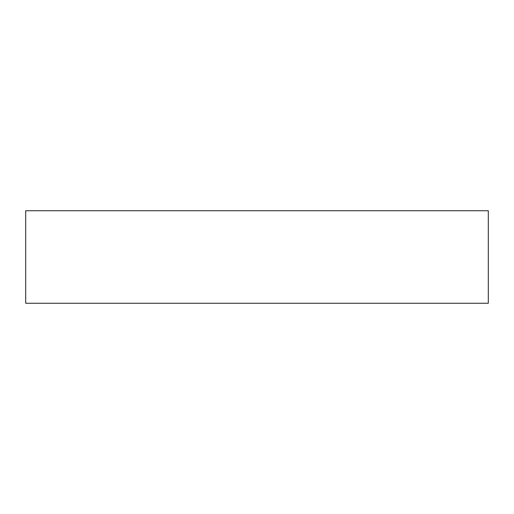 <?xml version="1.0" encoding="UTF-8"?>
<svg xmlns="http://www.w3.org/2000/svg" width="514" height="514" viewBox="0 0 514 514"><rect width="100%" height="100%" fill="white"/><g stroke="black" fill="none" stroke-linecap="round" stroke-linejoin="round"><path stroke-width="0.77" d="M488.3 210.74L488.3 303.26L25.7 303.26L25.7 210.74L488.3 210.74"/></g></svg>
